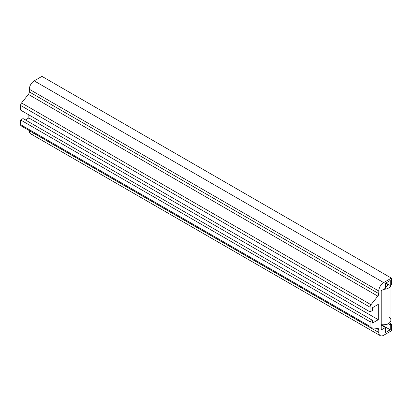 <?xml version="1.0" encoding="UTF-8"?>
<svg xmlns="http://www.w3.org/2000/svg" width="412" height="412" viewBox="0 0 412 412"><rect width="100%" height="100%" fill="white"/><g stroke="black" fill="none" stroke-linecap="round" stroke-linejoin="round"><path stroke-width="0.62" d="M370.615 327.638L21.167 125.892A2.745 1.586 -60 0 1 20.6 124.635L20.6 119.974L370.043 321.726L20.6 119.974L23.026 118.574L372.474 320.325L23.026 118.574L20.6 119.974L20.6 124.635L370.043 326.381A2.745 1.586 120 0 0 370.615 327.638A2.745 1.586 120 0 0 371.001 327.761L377.825 328.462A2.745 1.586 120 0 1 378.211 328.585A2.745 1.586 120 0 1 378.783 329.842L376.084 328.287L378.783 329.842L378.783 332.484L29.334 130.733L378.783 332.484A6.865 3.96 120 0 0 383.634 335.286L391.4 330.805L391.4 324.079L390.236 324.749L390.236 329.796L385.38 332.597L385.38 327.555L381.208 329.961L381.208 290.733L385.38 288.323L385.38 283.281L390.236 280.479L390.236 285.521L391.4 284.846L391.4 278.126L383.634 282.606A6.865 3.96 120 0 0 378.783 291.011L378.783 293.653A2.745 1.586 -60 0 1 377.825 296.14L371.001 304.72A2.745 1.586 120 0 0 370.043 307.203L370.043 311.863L372.474 310.457L372.474 307.713L378.293 304.35L378.293 319.707L372.474 323.07L372.474 320.325L370.043 321.726L370.043 326.381A2.745 1.586 120 0 0 371.001 327.761L377.825 328.462A2.745 1.586 -60 0 1 378.783 329.842L378.783 332.484A6.865 3.96 120 0 0 380.204 335.626L30.756 133.874A6.865 3.96 -60 0 1 29.334 130.733L29.334 130.733A6.865 3.96 120 0 0 34.191 133.534M380.204 335.626A6.865 3.96 120 0 0 383.634 335.286L391.4 330.805L391.4 324.079L389.536 323.003L391.4 324.079L390.236 324.749L388.495 323.744L390.236 324.749L390.236 329.796L381.95 325.011L390.236 329.796L385.38 332.597L385.38 327.555L381.208 325.145L385.38 327.555L381.208 329.961L381.208 290.733L385.38 288.323L385.38 283.281L390.236 280.479L390.236 285.521L385.869 282.998L390.236 285.521L391.4 284.846L391.4 278.126L383.634 282.606L34.191 80.855L383.634 282.606A6.865 3.96 120 0 0 378.783 291.011L29.334 89.265L29.334 91.907L378.783 293.653L378.783 291.011L29.334 89.265A6.865 3.96 -60 0 1 34.191 80.855L41.957 76.375L391.4 278.126L41.957 76.375L34.191 80.855A6.865 3.96 120 0 0 29.334 89.265L29.334 91.907A2.745 1.586 -60 0 1 28.382 94.389L21.558 102.969A2.745 1.586 120 0 0 20.6 105.451L20.6 110.112L370.043 311.863L370.043 307.203L20.6 105.451L20.6 110.112L370.043 311.863L372.474 310.457L372.474 307.713L378.293 304.35L378.293 319.707L28.85 117.956L25.405 119.949L28.85 117.956L378.293 319.707L372.474 323.07L372.474 320.325L370.043 321.726L370.043 326.381L20.6 124.635A2.745 1.586 120 0 0 21.558 126.015M28.85 114.876L28.85 117.956L28.85 114.876M21.558 102.969L371.001 304.72L377.825 296.14L28.382 94.389L21.558 102.969L371.001 304.72A2.745 1.586 120 0 0 370.043 307.203L20.6 105.451A2.745 1.586 -60 0 1 21.558 102.969M28.382 94.389L377.825 296.14A2.745 1.586 120 0 0 378.783 293.653L29.334 91.907A2.745 1.586 -60 0 1 28.382 94.389M385.529 285.604L386.173 283.178L385.529 285.604A3.502 2.019 -0 0 0 385.38 285.526A3.502 2.019 180 0 1 385.529 285.604A3.502 2.019 180 0 1 386.43 286.51A3.502 2.019 -0 0 0 385.529 285.604L385.529 286.963L385.529 285.604M383.623 289.337A7.895 4.558 -0 0 0 390.926 285.125A7.895 4.558 -0 0 1 383.623 289.337M387.177 283.755A4.501 2.596 180 0 1 385.38 287.015A4.501 2.596 -0 0 0 387.398 285.459A4.501 2.596 -0 0 0 387.177 283.755M381.208 324.929L386.276 324.646L388.377 323.811L390.391 322.024L390.947 320.212A7.895 4.558 180 0 1 381.208 324.641A7.895 4.558 -0 0 0 390.947 320.212A7.895 4.558 -0 0 0 388.634 316.988M390.947 320.212L390.947 284.795"/></g></svg>
